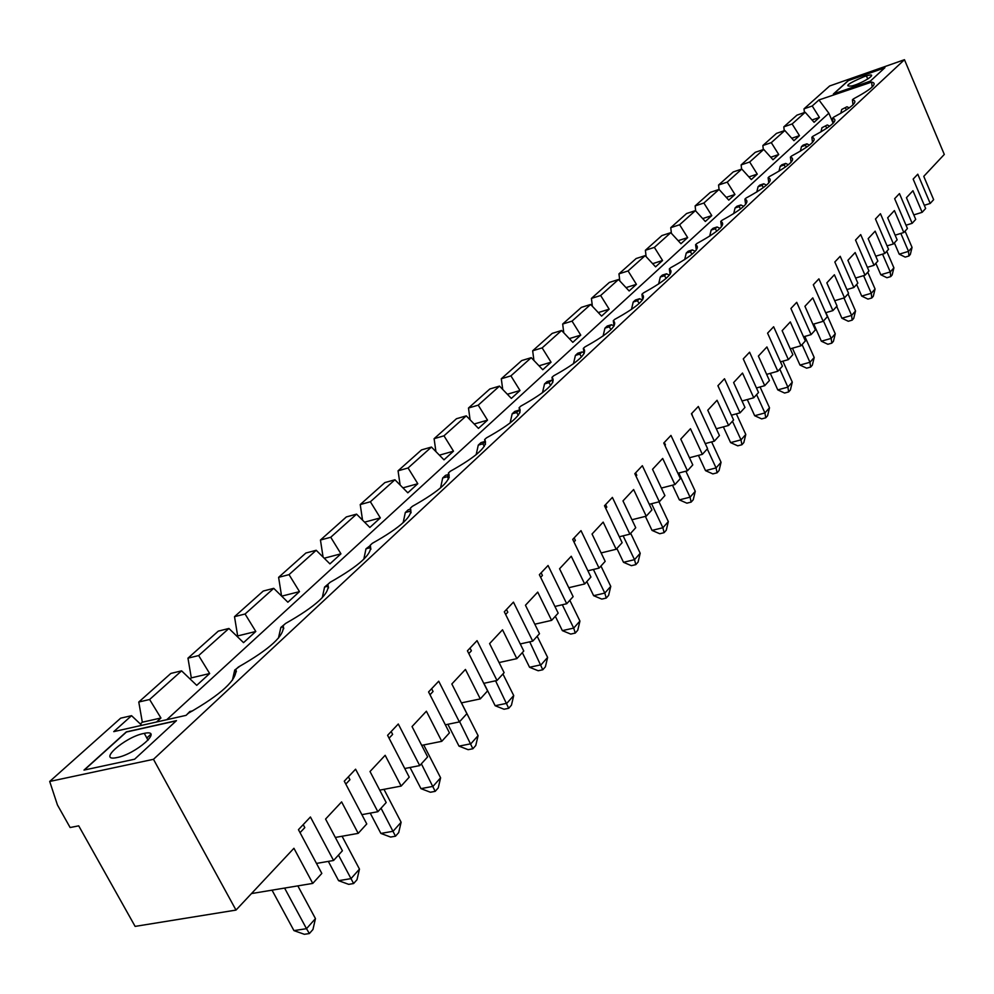 <?xml version="1.0" encoding="UTF-8"?>
<svg xmlns="http://www.w3.org/2000/svg" width="994" height="994" viewBox="0 0 994 994"><rect width="100%" height="100%" fill="white"/><g stroke="black" fill="none" stroke-linecap="round" stroke-linejoin="round"><path stroke-width="1.49" d="M863.861 76.712C847.596 83.757 843.67 86.826 852.106 85.944C864.817 82.39 879.752 71.841 866.42 75.879L863.861 76.712M913.809 214.903L922.146 212.318L925.65 208.467L913.151 179.094L917.785 174.198L930.198 203.447L933.639 199.657L923.761 176.348L944.3 154.43L904.465 59.702L829.655 85.969L804.022 108.831L812.222 105.985L818.944 99.959L871.614 82.104C878.087 83.285 872.024 88.888 853.436 98.891L852.43 99.822C858.853 101.189 852.566 106.992 833.581 117.23L832.537 118.199C838.886 119.765 832.363 125.791 812.955 136.277L811.874 137.284C818.161 139.061 811.39 145.31 791.547 156.058L790.416 157.102C796.629 159.102 789.584 165.613 769.281 176.621L768.114 177.702C774.227 179.939 766.896 186.71 746.134 198.005L744.916 199.135C750.917 201.633 743.288 208.69 722.029 220.283L720.749 221.451C726.639 224.234 718.687 231.577 696.906 243.48L695.576 244.71C701.329 247.792 693.042 255.446 670.701 267.684L669.322 268.952C674.914 272.368 666.266 280.358 643.366 292.944L641.925 294.274C647.342 298.026 638.297 306.388 614.789 319.335L613.286 320.727C618.504 324.864 609.049 333.599 584.907 346.931L583.329 348.385C588.336 352.932 578.433 362.089 553.633 375.831L551.981 377.36C556.739 382.342 546.365 391.934 520.844 406.111L519.116 407.714C523.602 413.193 512.718 423.245 486.451 437.882L484.625 439.572C488.812 445.573 477.368 456.134 450.319 471.268L448.406 473.032C452.233 479.605 440.205 490.713 412.311 506.368L410.298 508.22C413.74 515.426 401.079 527.131 372.29 543.333L370.178 545.296C373.185 553.173 359.816 565.524 330.083 582.322L327.846 584.385C330.368 593.02 316.254 606.054 285.514 623.499L283.141 625.686C285.116 635.141 270.182 648.92 238.361 667.049L235.864 669.36C237.206 679.722 221.389 694.334 188.413 713.195L186.064 715.357L113.751 731.634L131.556 715.68L120.672 718.165L49.7 781.458L57.441 804.966L70.127 827.53L78.712 825.84L135.122 926.396L236 910.082L153.474 759.304L49.7 781.458M142.328 722.203L138.775 702.025L149.609 699.503L160.929 718.003L142.328 722.203L140.353 723.992M209.672 673.534L191.308 677.883L187.965 658.165L198.663 655.568L209.672 673.534L196.725 685.338L181.591 670.851L170.856 673.423L138.775 702.025M191.308 677.883L190.09 678.989M255.793 631.476L237.665 635.936L234.509 616.665L245.071 614.006L255.793 631.476L243.542 642.646L228.918 628.469L218.307 631.115L187.965 658.165M281.575 596.04L278.606 577.34L289.03 574.631L299.492 591.629L287.875 602.215L273.723 588.336L263.248 591.045L234.509 616.665M323.075 557.087L320.453 540.028L330.741 537.257L340.942 553.82L329.921 563.871L316.204 550.278L305.879 553.024L278.606 577.34M362.549 520.135L360.226 504.567L370.377 501.759L380.329 517.899L369.855 527.454L356.56 514.134L346.359 516.917L320.453 540.028M400.122 485.01L398.06 470.821L408.074 467.988L417.803 483.718L407.826 492.813L394.929 479.767L384.864 482.587L360.226 504.567M435.919 451.599L434.105 438.677L443.983 435.819L453.488 451.177L443.983 459.837L431.458 447.051L421.531 449.897L398.06 470.821M470.087 419.779L468.485 408.025L478.226 405.154L487.52 420.139L478.449 428.402L466.273 415.852L456.482 418.722L434.105 438.677M502.716 389.437L501.299 378.764L510.916 375.869L519.999 390.505L511.351 398.408L499.51 386.094L489.843 388.977L468.485 408.025M533.915 360.462L532.672 350.795L542.152 347.888L551.049 362.201L542.774 369.743L531.243 357.666L521.713 360.561L501.299 378.764M563.772 332.779L562.679 324.032L572.035 321.124L580.744 335.115L572.817 342.334L561.598 330.48L552.192 333.388L532.672 350.795M592.374 306.301L591.418 298.411L600.649 295.504L609.173 309.184L601.594 316.104L590.647 304.45L581.378 307.37L562.679 324.032M619.809 280.942L618.964 273.847L628.071 270.94L636.421 284.334L629.152 290.969L618.479 279.525L609.334 282.433L591.418 298.411M646.125 256.638L645.379 250.289L654.375 247.382L662.563 260.49L655.58 266.852L645.168 255.62L636.148 258.527L618.964 273.847M671.397 233.329L670.751 227.663L679.623 224.756L687.662 237.603L680.952 243.716L670.788 232.671L661.88 235.578L645.379 250.289M695.688 210.939L695.129 205.92L703.889 203.024L711.766 215.611L705.33 221.488L695.402 210.629L686.606 213.524L670.751 227.663M703.889 203.024L719.06 189.432L718.575 185.021L727.223 182.126L734.951 194.476L728.764 200.117L719.06 189.432L710.375 192.339L695.129 205.92M741.586 169.129L741.139 164.892L749.675 162.01L757.266 174.124L751.302 179.566L741.81 169.055L733.249 171.937L718.575 185.021M763.293 149.572L762.87 145.522L771.294 142.639L778.749 154.53L773.009 159.761L763.727 149.423L755.266 152.306L741.139 164.892M784.216 130.723L783.819 126.847L792.131 123.977L799.462 135.644L793.92 140.688L784.838 130.512L776.488 133.382L762.87 145.522M792.131 123.977L805.19 112.285L796.939 115.142L783.819 126.847M804.382 112.558L804.022 108.831M904.465 59.702L153.474 759.304M870.346 81.11L884.933 67.667L848.367 80.502L833.394 93.995L870.346 81.11M134.612 759.217L176.472 720.638L126.35 731.87L83.993 770.089L134.612 759.217M922.146 212.318L912.952 190.724L906.453 197.682L915.722 219.388L912.157 223.315L899.458 193.594L894.65 198.676L907.435 228.521L903.807 232.509L894.401 210.579L887.667 217.785L897.147 239.852L893.444 243.928L880.435 213.722L875.466 218.991L888.549 249.32L884.784 253.47L875.155 231.167L868.16 238.659L877.864 261.074L874.024 265.311L860.705 234.609L855.536 240.076L868.942 270.915L865.029 275.214L855.163 252.551L847.894 260.329L857.847 283.128L853.858 287.527L840.203 256.303L834.823 261.994L848.565 293.342L844.502 297.815L834.388 274.766L826.834 282.855L837.047 306.04L832.885 310.613L818.894 278.854L813.303 284.769L827.393 316.664L823.169 321.323L812.794 297.877L804.929 306.289L815.403 329.871L811.079 334.63L796.716 302.325L790.901 308.475L805.364 340.93L800.965 345.775L790.317 321.919L782.129 330.667L792.877 354.672L788.379 359.629L773.643 326.753L767.579 333.164L782.427 366.19L777.842 371.234L766.908 346.956L758.385 356.076L769.418 380.503L764.734 385.672L749.588 352.211L743.264 358.896L758.521 392.506L753.75 397.774L742.506 373.061L733.622 382.566L744.966 407.441L740.07 412.833L724.502 378.751L717.904 385.734L733.584 419.965L728.602 425.457L717.059 400.284L707.765 410.224L719.432 435.546L714.338 441.174L698.322 406.471L691.426 413.752L707.566 448.629L702.36 454.357L690.47 428.725L680.766 439.099L692.781 464.906L687.45 470.783L670.962 435.422L663.756 443.038L680.368 478.574L674.926 484.563L662.687 458.445L652.536 469.292L664.911 495.596L659.333 501.746L642.348 465.701L634.818 473.678L651.927 509.897L646.237 516.172L633.625 489.533L622.989 500.901L635.738 527.715L629.898 534.151L612.391 497.41L604.501 505.76L622.145 542.687L616.181 549.26L603.172 522.111L592.039 534.026L605.184 561.361L599.059 568.108L580.993 530.634L572.718 539.394L590.933 577.067L584.671 583.963L571.252 556.255L559.56 568.754L573.14 596.661L566.717 603.731L548.054 565.499L539.357 574.694L558.181 613.136L551.608 620.368L537.729 592.113L525.453 605.247L539.493 633.712L532.734 641.155L513.451 602.128L504.306 611.795L523.763 651.033L516.855 658.637L502.517 629.786L489.595 643.603L504.12 672.665L497.012 680.492L477.045 640.645L467.428 650.821L487.569 690.892L480.301 698.906L465.44 669.434L451.835 683.984L466.882 713.68L459.39 721.917L438.714 681.213L428.576 691.948L449.45 732.876L441.771 741.325L426.389 711.219L412.038 726.564L427.631 756.906L419.729 765.604L398.283 724.005L387.585 735.324L409.23 777.159L401.141 786.08L385.163 755.303L370.017 771.518L386.194 802.531L377.857 811.713L355.591 769.194L344.272 781.172L366.761 823.939L358.2 833.357L341.613 801.897L325.572 819.056L342.396 850.765L333.562 860.481L310.426 816.993L298.448 829.667L321.82 873.415L312.762 883.405L293.926 848.28L236 910.082M930.198 203.447L924.296 205.298M872.173 87.025L871.614 82.104M833.121 123.107L828.847 113.204L818.944 99.959M841.732 109.464L846.987 106.768L841.732 109.464L840.8 113.316M846.987 106.768L849.249 107.924M853.014 104.817L852.43 99.822M821.963 127.717L827.319 124.971L821.963 127.717L820.957 131.916M827.319 124.971L829.717 126.176M912.157 223.315L906.019 225.216M895.134 235.18L903.807 232.509M893.444 243.928L887.058 245.878M799.462 135.644L791.758 138.265M805.19 112.285L814.086 122.299L819.429 117.429L812.023 119.976M771.294 142.639L784.838 130.512M749.675 162.01L763.727 149.423M727.223 182.126L741.81 169.055M679.623 224.756L695.402 210.629M654.375 247.382L670.788 232.671M628.071 270.94L645.168 255.62M600.649 295.504L618.479 279.525M572.035 321.124L590.647 304.45M542.152 347.888L561.598 330.48M510.916 375.869L531.243 357.666M478.226 405.154L499.51 386.094M443.983 435.819L466.273 415.852M408.074 467.988L431.458 447.051M370.377 501.759L394.929 479.767M330.741 537.257L356.56 514.134M289.03 574.631L316.204 550.278M245.071 614.006L273.723 588.336M198.663 655.568L228.918 628.469M149.609 699.503L181.591 670.851M156.53 722.004L160.929 718.003M141.769 725.322L131.556 715.68M146.801 737.983L150.802 734.317M166.756 719.706L828.847 113.204M812.222 105.985L819.429 117.429M833.643 93.921L848.404 80.589L884.747 67.84M894.364 242.909L899.222 254.178L908.528 251.37L912.057 247.407L910.342 254.402L908.926 255.992L908.528 251.37L900.837 233.428M912.057 247.407L905.074 231.117M846.615 109.738L845.459 108.184M908.926 255.992L905.211 257.111L899.222 254.178M806.619 147.211L805.289 145.36L806.929 143.844L809.451 145.112M856.629 284.458L861.711 296.088L871.278 293.28L875.068 289.018L873.304 296.262L871.788 297.976L871.278 293.28L863.6 275.649M875.068 289.018L867.762 272.207M778.749 154.53L770.735 157.238M833.146 123.268L832.537 118.199M806.929 143.844L803.102 145.136L801.462 146.652L805.289 145.36M801.462 146.652L800.369 151.2M826.983 128.139L825.741 126.424M875.838 263.311L880.808 274.754L890.251 271.946L893.904 267.833L892.152 274.953L890.699 276.605L890.251 271.946L882.548 254.141M893.904 267.833L886.76 251.296M890.699 276.605L886.921 277.724L880.808 274.754M861.711 296.088L867.961 299.095L871.788 297.976M875.751 256.203L884.784 253.47M757.266 174.124L748.917 176.92M785.471 167.004L784.042 165.016L785.745 163.438L781.88 164.743L780.178 166.309L778.985 171.229M785.745 163.438L788.404 164.755M836.712 306.413L841.906 318.229L851.609 315.409L855.536 310.998L853.734 318.366L852.169 320.143L851.609 315.409L843.956 297.976M812.508 142.403L811.874 137.284M874.024 265.311L867.377 267.311M855.536 310.998L848.056 293.913M780.178 166.309L784.042 165.016M841.906 318.229L848.292 321.261L852.169 320.143M855.623 278.034L865.029 275.214M734.951 194.476L726.241 197.359M763.479 187.555L761.988 185.431L763.752 183.803L759.826 185.095L758.062 186.735L756.782 192.041M763.752 183.803L766.511 185.145M813.738 324.056L821.355 341.203L831.183 338.395L835.258 333.81L833.432 341.315L831.804 343.154L831.183 338.395L823.479 320.987M791.075 162.283L790.416 157.102M853.858 287.527L846.925 289.577M835.258 333.81L825.915 312.65M758.062 186.735L761.988 185.431M821.355 341.203L827.878 344.272L831.804 343.154M834.699 300.71L844.502 297.815M711.766 215.611L702.683 218.593M740.629 208.926L739.051 206.665L740.89 204.963L736.914 206.267L735.063 207.97L733.696 213.673M740.89 204.963L743.723 206.342M792.442 348.211L799.984 365.071L809.948 362.276L814.198 357.505L812.334 365.158L810.644 367.072L809.948 362.276L802.059 344.57M768.797 182.933L768.114 177.702M832.885 310.613L825.654 312.725M814.198 357.505L804.817 336.432M735.063 207.97L739.051 206.665M799.984 365.071L806.656 368.178L810.644 367.072M812.93 324.292L823.169 321.323M687.662 237.603L678.156 240.685M716.823 231.142L715.183 228.757L717.096 226.98L713.071 228.285L711.145 230.061L709.691 236.174M717.096 226.98L719.991 228.371M770.313 373.346L777.78 389.897L787.882 387.113L792.293 382.143L790.404 389.934L788.64 391.934L787.882 387.113L779.781 369.097M745.612 204.416L744.916 199.135M811.079 334.63L803.525 336.804M792.293 382.143L782.874 361.182M711.145 230.061L715.183 228.757M777.78 389.897L784.601 393.04L788.64 391.934M790.267 348.832L800.965 345.775M662.563 260.49L652.636 263.671M692.035 254.265L690.333 251.755L692.321 249.904L688.233 251.221L686.245 253.06L684.68 259.608M692.321 249.904L695.241 251.296M747.302 399.551L754.67 415.716L764.92 412.945L769.505 407.776L767.592 415.728L765.753 417.803L764.92 412.945L756.596 394.63M721.47 226.756L720.749 221.451M788.379 359.629L780.476 361.866M769.505 407.776L760.075 386.964M686.245 253.06L690.333 251.755M754.67 415.716L761.652 418.896L765.753 417.803M766.647 374.378L777.842 371.234M636.421 284.334L626.021 287.614M666.191 278.345L664.439 275.723L666.514 273.797L662.364 275.102L660.289 277.028L658.624 284.023M666.514 273.797L669.397 275.152M723.359 426.873L730.602 442.616L741.002 439.857L745.786 434.477L743.823 442.578L741.909 444.74L741.002 439.857L732.454 421.22M696.322 250.028L695.576 244.71M764.734 385.672L756.459 387.971M745.786 434.477L736.343 413.839M660.289 277.028L664.439 275.723M730.602 442.616L737.759 445.834L741.909 444.74M742.021 401.004L753.75 397.774M609.173 309.184L598.276 312.576M639.204 303.431L637.415 300.722L639.589 298.722L635.39 300.026L633.215 302.027L631.451 309.469M639.589 298.722L642.385 300.014M698.447 455.389L705.516 470.647L716.065 467.913L721.06 462.297L719.06 470.56L717.072 472.809L716.065 467.913L707.281 448.928M670.093 274.294L669.322 268.952M740.07 412.833L731.398 415.194M717.979 385.66L718.985 388.07M721.06 462.297L711.629 441.895M633.215 302.027L637.415 300.722M705.516 470.647L712.86 473.902L717.072 472.809M716.314 428.774L728.602 425.457M580.744 335.115L569.301 338.619M611.024 329.598L609.223 326.827L611.484 324.727L607.222 326.032L604.948 328.132L603.085 336.034M611.484 324.727L614.068 325.92M672.478 485.196L679.362 499.883L690.047 497.174L695.266 491.309L693.24 499.746L691.153 502.094L690.047 497.174L678.778 473.045M642.696 299.592L641.925 294.274M714.338 441.174L705.243 443.597M691.725 413.442L692.532 416.138M695.266 491.309L685.872 471.193M604.948 328.132L609.223 326.827M679.362 499.883L686.879 503.175L691.153 502.094M689.451 457.762L702.36 454.357M551.049 362.201L539.021 365.817M581.54 356.908L579.738 354.1L582.111 351.913L577.787 353.218L575.414 355.405L573.451 363.779M582.111 351.913L584.012 352.771M645.392 516.383L652.039 530.411L662.899 527.727L668.328 521.601L666.266 530.224L664.091 532.672L662.899 527.727L651.555 503.722M614.081 326.007L613.286 320.727M687.45 470.783L677.896 473.268M664.303 442.467L665.446 444.89L664.899 445.474M668.328 521.601L659.01 501.821M575.414 355.405L579.738 354.1M652.039 530.411L659.755 533.741L664.091 532.672M661.37 488.066L674.926 484.563M519.999 390.505L507.35 394.258M550.664 385.423L548.912 382.64L551.397 380.342L547.011 381.646L544.526 383.933L542.463 392.767M551.397 380.342L552.54 380.851M616.876 548.489L623.499 562.306L634.507 559.672L640.198 553.273L638.098 562.057L635.825 564.629L634.507 559.672L623.126 535.828M584.137 353.603L583.329 348.385M659.333 501.746L649.281 504.293M635.626 472.821L636.794 475.294L635.986 476.151M640.198 553.273L630.681 533.293M544.526 383.933L548.912 382.64M623.499 562.306L631.414 565.685L635.825 564.629M631.96 519.75L646.237 516.172M487.52 420.139L474.188 424.003M518.296 415.219L516.631 412.522L519.228 410.112L514.78 411.404L512.183 413.802L510.084 423.034M586.808 581.602L593.629 595.679L604.799 593.083L610.763 586.385L608.614 595.369L606.241 598.065L604.799 593.083L593.406 569.475M552.801 382.479L551.981 377.36M629.898 534.151L619.312 536.772M605.607 504.592L606.812 507.114L605.706 508.282M610.763 586.385L600.948 566.033M512.183 413.802L516.631 412.522M593.629 595.679L601.768 599.096L606.241 598.065M601.134 552.937L616.181 549.26M453.488 451.177L439.41 455.165M484.96 441.473L481.009 442.603L478.276 445.126L476.151 454.718M555.323 616.28L562.356 630.631L573.7 628.084L579.937 621.064L577.75 630.246L575.265 633.066L573.7 628.084L562.306 604.762M519.937 412.696L519.116 407.714M599.059 568.108L587.901 570.792M574.147 537.878L575.389 540.463L573.96 541.978M579.937 621.064L569.823 600.314M484.327 446.368L482.786 443.833L485.01 441.783M478.276 445.126L482.786 443.833M562.356 630.631L570.73 634.085L575.265 633.066M568.792 587.715L584.671 583.963M417.803 483.718L402.918 487.855M448.654 474.473L445.56 475.331L442.69 477.977L440.566 487.892M522.31 652.636L529.566 667.272L541.084 664.775L547.619 657.419L545.395 666.812L542.786 669.77L529.727 641.826M485.445 444.38L484.625 439.572M566.717 603.731L554.913 606.477M541.146 572.817L542.426 575.439L540.649 577.328M547.619 657.419L537.182 636.259M448.592 478.934L447.275 476.71L448.803 475.294M442.69 477.977L447.275 476.71M529.566 667.272L538.189 670.751L542.786 669.77M534.809 624.207L551.608 620.368M380.329 517.899L364.562 522.161M410.472 509.139L408.323 509.723L405.316 512.506L403.166 522.695M483.904 683.313L495.161 705.728L506.841 703.292L513.712 695.564L511.45 705.181L508.704 708.287L495.571 680.803M449.213 477.617L448.406 473.032M532.734 641.155L520.26 643.95M506.48 609.496L507.81 612.18L505.635 614.478M513.712 695.564L502.927 673.982M410.944 512.941L409.95 511.251L410.721 510.543M405.316 512.506L409.95 511.251M495.161 705.728L504.033 709.244L508.704 708.287M499.063 662.551L516.855 658.637M403.663 522.248L403.03 522.409M340.942 553.82L324.218 558.218M370.228 545.607L365.991 548.812L363.792 559.249M447.872 724.291L459.004 746.134L470.858 743.773L478.089 735.647L475.766 745.5L472.883 748.755L459.626 721.669M411.081 512.531L410.298 508.22M497.012 680.492L483.78 683.338M470.025 648.088L471.392 650.821L468.808 653.567M478.089 735.647L461.477 702.87M365.991 548.812L370.6 547.607M459.004 746.134L468.149 749.687L472.883 748.755M461.415 702.882L480.301 698.906M299.492 591.629L281.687 596.164M328.43 583.851L324.566 587.069L322.28 597.667M410.037 767.492L420.959 788.64L432.986 786.378L440.603 777.817L438.242 787.907L435.198 791.348L421.357 763.802M370.911 549.26L370.178 545.296M459.39 721.917L445.337 724.812M431.632 688.705L433.061 691.501L430.004 694.744M440.603 777.817L423.717 744.953M324.566 587.069L328.194 586.149M420.959 788.64L430.39 792.243L435.198 791.348M421.692 745.351L441.771 741.325M284.93 624.033L280.867 627.425L278.444 638.111M370.228 813.117L380.888 833.432L393.09 831.27L401.116 822.237L398.706 832.587L395.5 836.202L381.037 808.209M328.529 587.926L327.846 584.385M419.729 765.604L404.757 768.524M391.164 731.547L392.642 734.404L389.064 738.194M401.116 822.237L383.97 789.335M280.867 627.425L283.377 626.816M380.888 833.432L390.617 837.06L395.5 836.202M379.733 790.143L401.141 786.08M239.778 666.291L234.708 670.055L232.41 680.256M328.331 861.388L338.606 880.684L350.994 878.634L359.468 869.104L357.008 879.715L353.615 883.542L338.482 855.076M283.75 628.693L283.141 625.686M377.857 811.713L361.878 814.658M348.422 776.786L349.95 779.706L345.813 784.092M359.468 869.104L342.06 836.24M234.708 670.055L235.938 669.757M338.606 880.684L348.67 884.349L353.615 883.542M335.326 837.445L358.2 833.357M143.546 733.51C124.672 737.213 96.94 761.764 116.559 757.652C135.557 754.446 164.445 728.9 144.279 733.361L143.546 733.51M272.033 890.164L293.938 930.608L306.5 928.682L284.582 888.077M315.458 918.605L312.948 929.502L309.37 933.54L306.5 928.682L315.458 918.605L297.84 885.878M300.039 832.661L304.81 827.604L303.22 824.622M333.562 860.481L316.477 863.426M251.482 893.569L312.762 883.405M236.361 671.758L235.864 669.36M192.674 710.859L189.829 711.505L186.425 715.021M293.938 930.608L304.35 934.298L309.37 933.54M176.224 720.861L126.437 732.019L84.316 770.027M866.42 75.879L867.75 79.035M144.279 733.361L148.044 740.244"/></g></svg>
